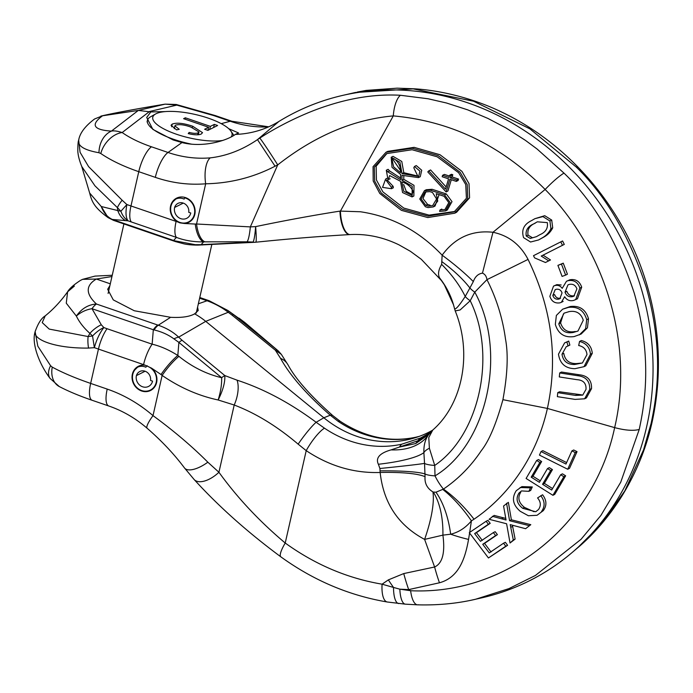 <?xml version="1.0" encoding="UTF-8"?>
<svg xmlns="http://www.w3.org/2000/svg" width="693" height="693" viewBox="0 0 693 693"><rect width="100%" height="100%" fill="white"/><g stroke="black" fill="none" stroke-linecap="round" stroke-linejoin="round"><path stroke-width="1.04" d="M141.623 390.991A13.539 12.162 63.3 0 1 132.155 379.071A13.539 12.162 63.3 0 1 138.409 366.268A13.539 12.162 63.3 0 1 145.305 365.254L151.62 368.182A13.539 12.162 63.3 0 1 150.563 390.48A13.539 12.162 63.3 0 1 141.623 390.991M197.592 307.155L198.215 310.516L194.62 313.851C189.587 316.718 181.575 317.879 170.599 317.307L134.277 310.75L113.28 299.896L107.666 289.276L109.884 285.637M430.483 432.345L420.928 437.855L401.819 444.17A109.563 98.389 63.3 0 1 349.965 440.965A109.563 98.389 63.3 0 1 324.471 428.17L316.138 422.28L323.839 417.784L330.24 415.202L338.132 421.318A109.563 98.389 -116.7 0 0 363.634 434.104A109.563 98.389 -116.7 0 0 415.479 437.309L419.265 436.373M432.553 430.232A108.351 97.297 63.3 0 1 415.67 437.595A108.351 97.297 63.3 0 1 357.06 436.399A108.351 97.297 63.3 0 1 323.839 417.784L205.734 321.361L178.664 337.144L182.034 340.237A22.574 4.66 129.6 0 0 178.889 342.394L173.908 338.86A22.574 8.429 -44.8 0 1 178.664 337.144C173.215 332.008 166.424 328.04 158.281 325.225A22.574 6.878 108.4 0 0 154.071 329.92C161.677 331.73 168.286 334.71 173.908 338.86M228.699 128.681L238.548 132.961L235.386 134.407A108.351 97.297 63.3 0 0 252.616 132.181A108.351 97.297 63.3 0 0 278.976 121.414A261.841 235.144 63.3 0 1 342.671 95.4A261.841 235.144 63.3 0 1 467.688 102.807A261.841 235.144 63.3 0 1 645.746 305.535A261.841 235.144 63.3 0 1 572.097 552.546A261.841 235.144 63.3 0 1 481.921 597.808L471.223 600.216M122.133 200.208L126.871 204.556C125.407 212.5 125.814 217.931 128.11 220.859L112.283 219.438A22.574 7.32 108.9 0 0 113.531 220.365L108.099 217.637L101.247 206.505L89.657 193.009L81.765 166.511L94.967 185.837L117.394 207.64A22.574 5.717 -44.4 0 1 122.133 200.208L88.591 166.623L80.067 152.287L78.673 140.151C79.825 133.143 85.144 126.074 94.629 118.953L102.547 115.783L138.323 110.421L111.426 131.107C113.877 130.57 117.455 131.046 122.167 132.536A22.574 15.87 125.3 0 0 100.788 153.508C110.828 160.36 123.484 166.415 138.765 171.682L155.327 177.365C171.994 183.039 188.782 185.178 205.674 183.792C230.267 183.298 253.404 177.434 275.078 166.207L257.475 139.622L259.762 138.141C279.764 124.974 306.367 112.327 327.676 105.631C352.858 97.436 377.113 93.979 400.433 95.27L428.161 98.778L446.431 102.988L467.74 109.866L487.881 118.416L505.864 127.884L525.433 140.367L537.084 149.012L563.963 173.085C593.91 201.793 617.35 241.866 634.294 293.286C653.109 359.598 644.109 406.436 639.232 429.461L620.72 482.233L600.9 515.427L581.063 539.293L535.49 575.407L508.948 588.617L475.398 599.306M651.099 423.51L652.096 422.08C646.326 448.033 636.209 472.791 621.751 496.353C608.705 516.935 593.823 534.251 577.113 548.284L601.498 523.891L624.835 490.843L643.58 449.809L651.099 423.51C655.942 400.493 664.968 353.638 646.24 287.292C629.357 235.837 606.003 195.729 576.169 166.961L529.859 128.82L473.57 101.221L413.149 88.886L355.336 92.49M179.825 222.851L177.858 221.985A13.539 12.162 63.3 0 1 170.253 209.832A13.539 12.162 63.3 0 1 176.611 198.137A13.539 12.162 63.3 0 1 185.551 197.626A13.539 12.162 63.3 0 1 195.019 209.546A13.539 12.162 63.3 0 1 188.765 222.34A13.539 12.162 63.3 0 1 184.494 223.492L179.825 222.851M235.386 134.407C226.611 140.852 202.876 147.93 181.973 142.559L173.085 139.934L152.85 129.383L146.708 117.455L150.797 111.945L165.428 111.582M165.073 104.149A22.574 1.542 80.6 0 1 165.116 104.132A22.574 1.542 80.6 0 1 165.168 104.141L138.323 110.421L150.797 111.945M278.976 121.414L257.475 139.622C242.333 149.905 226.594 155.986 210.248 157.865A116.667 104.764 63.3 0 1 168.018 152.469L181.973 142.559M174.853 241.389A22.574 7.32 -71.1 0 1 173.605 240.471L174.333 240.74A22.574 6.852 -71.4 0 0 175.494 241.606L113.531 220.365M350.026 234.572A22.574 8.524 -93.2 0 1 349.792 234.589A22.574 8.524 -93.2 0 1 339.951 211.114C313.115 215.332 285.005 220.495 255.648 226.611C254.929 235.412 254.054 240.558 253.023 242.056A22.574 9.485 87.1 0 0 254.652 242.299L198.007 245.097A22.574 13.314 -91.4 0 1 195.296 244.69L174.333 240.74M100.788 153.508L98.986 152.737A22.574 17.94 92.5 0 1 111.426 131.107C93.338 129.912 90.376 124.801 102.547 115.783C113.609 113.15 134.485 109.26 165.168 104.141L176.81 105.111L149.515 111.504L122.167 132.536C129.886 137.968 139.648 142.723 151.455 146.795L168.018 152.469A22.574 7.32 -71.1 0 0 155.327 177.365M176.161 104.47A22.574 3.76 102.9 0 1 176.81 105.111L213.669 115.566A22.574 7.32 -71.1 0 1 215.315 115.584L176.161 104.47L165.116 104.132C134.615 109.208 113.184 113.202 100.832 116.121M255.674 242.117C256.453 242.351 256.445 237.179 255.648 226.611L250.346 226.897L196.543 223.995L205.674 183.792A22.574 9.347 -94.8 0 1 210.248 157.865M195.296 244.69L201.091 244.672L203.621 241.9C193.572 241.987 184.503 240.488 176.403 237.396L128.11 220.859C124.835 218.771 122.427 215.566 120.894 211.244L117.394 207.64A153.491 93.789 -63.3 0 1 117.784 210.568L101.247 206.505C103.534 212.647 107.216 216.961 112.283 219.438L173.605 240.471L176.403 237.396A22.574 7.32 -71.1 0 1 176.1 221.422L126.871 204.556L120.894 211.244L117.784 210.568A22.574 16.944 -80.1 0 0 125.017 220.313M202.72 244.924A22.574 9.485 -92.9 0 1 201.091 244.672L253.023 242.056L247.02 241.805A22.574 3.344 -87.4 0 0 250.346 226.897L277.711 164.891A22.574 0.658 -122.9 0 0 259.762 138.141M413.149 88.886A22.574 8.983 -86.1 0 1 414.241 88.799L397.141 88.167L366.164 90.411L357.293 92.056M98.986 152.737C83.61 150.026 76.914 145.582 78.881 139.423M78.647 140.255L78.612 140.436C78.101 141.381 77.833 144.785 77.807 150.658C77.937 155.033 79.253 160.308 81.765 166.502M275.078 166.207L277.711 164.891C314.821 135.828 353.352 119.499 393.286 115.904C451.03 121.11 501.645 145.634 545.14 189.466C606.392 251.368 633.844 346.37 614.648 427.616C594.057 525.511 506.15 595.287 410.637 590.731A22.574 8.004 91.7 0 0 417.602 604.833L417.602 604.833A22.574 8.004 91.7 0 0 418.451 604.729M469.594 533.038L468.546 539.423C465.124 558.74 458.835 577.468 439.466 582.787L408.697 589.604L410.637 590.731L399.844 589.171A22.574 7.155 94.5 0 0 405.37 604.166L387.274 602C349.021 595.512 313.539 580.457 280.838 556.834L280.838 556.834C247.583 532.215 218.702 506.462 194.196 479.582L194.196 479.582A22.574 11.504 -42.9 0 0 218.927 472.262L207.831 462.196A22.574 9.347 143.2 0 1 184.52 467.983C174.125 454.106 161.66 440.861 147.124 428.248L147.124 428.248C135.395 418.174 122.618 410.758 108.775 405.994A22.574 7.32 108.9 0 1 107.216 389.094L90.653 383.411C75.381 378.153 62.578 372.73 52.252 367.125A22.574 16.554 117.7 0 0 59.312 386.573L50.061 378.395C38.228 362.699 31.523 342.29 35.144 331.739L37.82 346.171L50.589 365.722L52.252 367.125M280.838 556.834A22.574 4.955 -54 0 1 285.221 543.026C259.425 521.335 237.327 497.747 218.927 472.262L234.208 405.015L218.156 399.982C198.562 395.807 179.894 387.621 162.136 375.424L153.006 415.627A22.574 4.167 130.8 0 0 147.124 428.248M387.274 602A22.574 8.316 -80.6 0 1 382.086 584.182C347.418 578.308 315.133 564.596 285.221 543.026L306.211 450.649C329.366 466.077 354.019 473.354 380.154 472.47L379.911 468.503L378.387 464.267C374.402 456.029 383.974 451.879 391.069 449.887L417.948 440.748L430.379 432.458M400.433 95.27A22.574 8.585 93.7 0 0 393.286 115.904L340.428 211.096A22.574 8.524 86.8 0 0 350.26 234.563C366.883 233.723 383.142 237.162 399.029 244.872L410.412 251.316L421.257 259.26L441.337 280.448L439.587 277.884C437.725 274.385 438.418 269.88 441.649 264.38L442.134 255.171C419.014 230.882 391.779 216.415 360.429 211.763L340.428 211.096M415.479 437.309A22.574 9.693 77.4 0 1 415.826 437.214C390.046 442.654 364.83 437.344 340.176 421.283A22.574 5.249 124.1 0 0 338.132 421.318M195.235 224.056L196.543 223.995A22.574 9.226 87.2 0 0 204.929 241.84L203.621 241.9A22.574 9.226 -92.8 0 1 195.235 224.056L184.494 223.492M324.471 428.17A22.574 5.249 124.1 0 0 306.211 450.649L298.146 444.152A22.574 2.685 -53.1 0 1 316.138 422.28C289.969 402.85 263.609 388.816 237.049 380.162A22.574 10.551 107.7 0 1 234.208 405.015C255.769 413.227 277.087 426.273 298.146 444.152M428.595 434.719L432.718 430.084M432.753 430.05L428.776 437.552L429.391 448.267L434.728 465.427C479.625 434.927 496.872 354.859 470.209 300.736L460.109 309.97L455.214 310.914L453.456 304.695L444.334 284.788L441.346 280.457M207.831 462.196C192.134 446.439 173.856 430.916 153.006 415.627C139.137 403.69 123.874 394.845 107.216 389.094M388.357 579.885L382.086 584.182L393.52 587.447A90.289 39.414 -124.6 0 1 388.357 579.885L403.75 573.57L434.606 566.995A90.289 38.678 -102 0 0 439.466 582.787M398.7 603.551A22.574 7.233 -83.9 0 1 393.52 587.447L399.844 589.171L408.697 589.604A90.289 38.669 -102 0 1 403.75 573.57M639.232 429.461C633.35 431.011 625.155 430.396 614.648 427.616L547.392 408.428C537.188 454.236 510.672 494.274 474.029 519.213L471.413 520.867L469.689 532.397M503.542 543.217L505.344 542.316L507.597 545.304L488.444 557.969L469.308 532.657L486.131 521.257L488.392 524.246L474.636 533.567L480.492 541.32L493.364 532.588L495.608 535.568L482.744 544.291L489.258 552.91L503.542 543.217L505.795 546.205L488.444 557.969M486.131 521.257L487.933 520.348L490.194 523.336L476.438 532.666L482.293 540.41M493.364 532.588L495.166 531.687L497.409 534.658L484.546 543.381L491.06 552M512.422 525.294L515.116 539.085L510.039 543L513.314 539.986L510.213 524.636L525.589 528.707L530.795 524.679L525.589 528.707M510.039 543L506.609 523.761L489.102 519.291L494.152 515.41L505.665 518.399M492.351 516.311L506.055 520.001L503.568 506.003L508.367 502.356L511.382 519.811L530.795 524.679M524.488 507.406L522.687 508.307L535.741 511.746L538.522 509.511C541.164 505.717 540.852 501.853 537.569 497.929L542.576 494.776C546.751 500.268 546.985 505.552 543.286 510.637L537.04 515.289L528.361 515.739L520.278 511.321C512.837 504.972 511.495 498.085 516.268 490.679L521.872 486.633L532.293 486.936L530.691 490.427L528.889 491.328L521.508 490.93L518.988 493.026L520.789 492.125C517.376 497.661 518.607 502.754 524.488 507.406L534.052 511.711M543.286 510.637L537.04 515.289M560.672 474.731L562.473 473.83L565.644 475.814L554.721 494.404L552.927 495.304L526.1 478.465L536.677 460.455L539.838 462.448L531.185 477.165L539.405 482.319L547.505 468.546L550.649 470.512L542.55 484.294L551.68 490.029L560.672 474.731L563.842 476.723L552.927 495.304M536.677 460.455L538.478 459.554L541.64 461.547L532.986 476.264L540.271 480.838M547.505 468.546L549.298 467.636L552.451 469.611L544.351 483.393L552.555 488.539M571.898 450.892L573.7 449.991L577.035 451.663L569.507 468.355L567.714 469.256L539.449 455.093L541.034 451.559L565.964 464.05L571.898 450.892L575.233 452.564L567.714 469.256M541.034 451.559L542.836 450.658L566.623 462.577M405.37 604.166L417.602 604.833C437.82 605.379 457.068 603.542 475.337 599.315M563.963 173.085C558.749 176.412 552.477 181.869 545.14 189.466L492.974 232.276C508.61 235.542 520.304 244.586 528.049 259.407C551.81 308.212 558.255 357.883 547.392 408.428L502.919 399.679C507.536 374.463 508.393 354.253 505.492 339.05C502.659 318.226 496.483 298.423 486.954 279.643A81.263 0.858 153.8 0 0 528.049 259.407M559.71 372.947L561.512 372.037L579.235 374.774C587.751 375.693 591.839 380.318 591.519 388.652L586.417 397.895L584.623 398.796L575.077 399.393L557.363 396.656L557.744 392.671L575.45 395.408L582.718 395.123L586.018 389.336C586.33 383.333 583.324 380.111 577.009 379.677L559.303 376.94L559.71 372.947L577.434 375.684C585.949 376.594 590.046 381.219 589.717 389.553L584.623 398.796M557.744 392.671L559.546 391.77L581.73 394.854M576.541 363.582L574.74 364.483L582.423 362.959L586.988 354.556C586.417 349.549 583.645 346.543 578.69 345.538L579.556 341.45L581.358 340.54C587.976 342.247 591.614 346.509 592.272 353.309L590.471 354.218L584.008 366.675L574.973 368.685C565.419 368.52 559.918 363.678 558.48 354.158L564.613 342.879L568.736 341.077L569.863 345.097L566.224 346.734L561.988 354.244L563.79 353.343C564.968 360.334 569.222 363.756 576.541 363.582L581.193 363.106M592.272 353.309L585.81 365.774L584.008 366.675M562.629 309.199L570.192 306.523C579.643 305.37 585.75 309.459 588.504 318.789L587.447 327.78L581.132 334.026L574.168 336.564C564.474 337.941 558.194 333.879 555.336 324.385L556.366 315.436L562.629 309.199L568.39 307.423C577.841 306.271 583.948 310.36 586.702 319.69L585.646 328.681L579.331 334.927M566.476 281.28L569.923 279.764C575.77 278.829 579.695 281.306 581.696 287.197L577.451 298.77L573.778 300.381C569.923 301.368 566.874 300.147 564.648 296.725L561.33 302.33L559.979 302.832C554.911 303.595 551.541 301.42 549.861 296.309L553.516 286.114L555.024 285.542C557.934 284.858 560.334 285.793 562.196 288.357L566.476 281.271L568.121 280.665C573.969 279.729 577.893 282.207 579.894 288.106L575.649 299.671M553.516 286.114L556.825 284.641L561.191 284.97M557.908 265.384L563.253 263.167L567.428 274.203L565.627 275.112L562.092 276.412L557.908 265.384L561.451 264.076L565.627 275.112M562.577 240.965L564.284 244.404L543.035 255.163L550.485 259.962L545.46 262.508L534.606 257.891L533.497 255.682L562.577 240.965M551.715 220.071L552.719 227.806C550.762 231.817 547.799 234.901 543.849 237.067L538.582 239.951L530.569 242.013L523.596 237.647C521.223 230.024 523.856 224.35 531.514 220.617L534.909 218.676L542.931 216.588L549.913 220.972L551.715 220.071L544.733 215.688L534.909 218.676M442.134 255.171C455.032 237.63 471.976 229.998 492.974 232.276L482.467 273.137C478.187 273.787 475.138 276.602 473.319 281.592C465.003 273.207 454.608 264.397 442.134 255.171M385.992 152.261L387.82 151.351L414.119 147.349L439.977 154.73L461.928 171.344L469.031 183.654L469.568 197.834L456.548 212.301L454.738 213.21L467.758 198.744L467.212 184.546L460.109 172.254L438.115 155.613L412.266 148.259L386.001 152.261L373.051 166.684L373.198 180.986L379.79 193.468L401.42 210.36L427.772 217.559L454.738 213.21M332.761 415.575L332.761 415.575A22.574 6.246 131 0 0 330.24 415.202C306.609 394.508 290.038 375.554 280.535 358.342A22.574 17.749 151.7 0 1 288.115 365.029L288.115 365.029C295.59 378.95 310.473 395.798 332.761 415.575L340.176 421.283M245.591 323.155L244.499 322.262A22.574 4.461 129 0 0 244.248 322.124L233.732 314.873L278.291 350.944L245.591 323.155A22.574 4.461 129 0 0 245.339 323.007L277.027 349.93A22.574 4.184 129 0 0 275.346 350.199L232.051 315.142A22.574 4.184 -51 0 1 233.732 314.873L227.928 310.516L209.113 300.719A22.574 7.788 109.3 0 0 207.051 300.753L206.54 300.58A22.574 7.32 -71.1 0 1 208.48 300.502L199.775 297.514M232.051 315.142L228.231 312.274L228.95 311.235M194.62 313.851A72.237 64.865 63.3 0 1 205.734 321.361L228.231 312.274C222.046 307.501 214.986 303.664 207.051 300.753L198.354 303.794M182.034 340.237L224.809 375.563A22.574 4.66 129.6 0 0 221.656 377.72C206.419 374.107 192.169 366.987 178.915 356.341A22.574 4.461 129 0 0 162.136 375.424L161.045 374.541A22.574 4.461 129 0 1 177.824 355.457L178.915 356.341M391.069 449.887A81.263 49.627 -144.5 0 0 428.369 435.022L428.369 435.022A81.263 49.627 -144.5 0 0 428.551 434.762M428.56 434.762C425.207 439.44 423.648 445.391 423.882 452.642A81.263 15.956 -1.6 0 1 378.387 464.267M401.819 444.17A22.574 9.693 -102.6 0 0 399.532 447.046L415.722 443.546L428.82 434.398M428.863 434.338L417.948 440.748L415.722 443.546M429.391 448.267A18.061 7.77 174 0 0 423.882 452.642L424.549 463.392A18.061 3.664 -1.6 0 0 434.728 465.427L435.022 475.874C487.482 444.404 507.519 351.819 474.783 292.125L470.209 300.736A13.539 5.024 -152 0 1 465.211 296.474C459.398 305.422 455.855 309.546 454.582 308.835L454.53 308.723M439.605 277.919C446.881 287.145 451.871 297.444 454.582 308.835M441.649 264.38A81.263 42.524 -140.8 0 1 465.211 296.474L469.897 287.985A13.539 5.024 28 0 0 474.783 292.125L486.954 279.643C486.469 276.351 484.97 274.177 482.467 273.137M278.291 350.944L281.332 354.357L275.346 350.199L280.535 358.342M111.954 276.533L96.344 279.036L110.3 283.818M74.376 286.07L67.611 291.805C69.326 288.669 73.623 284.849 80.518 280.37L82.606 279.34L96.344 279.036C85.525 285.525 85.551 293.849 96.448 304.028L158.281 325.225L170.599 317.307M237.049 380.162L224.809 375.563C225.208 382.146 222.99 390.289 218.156 399.982C220.669 391.796 221.838 384.372 221.656 377.72L178.889 342.394L177.824 355.457C169.057 349.904 160.499 346.145 152.139 344.187L107.017 328.716A22.574 7.32 108.9 0 0 98.441 349.142L90.653 383.411A22.574 7.32 -71.1 0 0 92.212 400.311C79.513 395.963 68.555 391.38 59.312 386.573M432.926 491.926A81.263 23.501 -64.7 0 1 424.61 539.397C398.328 525.389 383.515 503.075 380.154 472.47A81.263 14.025 174.3 0 1 425.06 476.697C424.497 483.246 427.122 488.322 432.926 491.926L433.35 492.065A81.263 44.82 -75.4 0 1 442.905 535.135C445.252 552.763 442.481 563.383 434.606 566.995L424.61 539.397L442.905 535.135L450.658 534.216A81.263 42.654 92.5 0 0 435.975 492.203L443.442 489.093C458.402 478.915 471.015 466.112 481.288 450.684C488.963 441.008 496.171 424.003 502.919 399.679M468.546 539.423A90.289 36.677 -173 0 1 450.658 534.216C458.567 532.337 465.488 527.884 471.413 520.867A81.263 35.993 -120.8 0 0 442.922 489.535M474.029 519.213A81.263 36.339 55.2 0 0 443.442 489.093C440.185 485.161 437.378 480.751 435.022 475.874A18.061 3.664 -1.6 0 1 424.939 473.891L425.06 476.697M507.597 545.304L505.795 546.205M484.546 543.381L482.744 544.291M497.409 534.658L495.608 535.568M476.438 532.666L474.636 533.567M490.194 523.336L488.392 524.246M515.116 539.085L513.314 539.986M512.664 526.359L510.862 527.269M511.382 519.811L509.58 520.712L528.993 525.589M506.566 503.257L509.58 520.712M518.988 493.026C515.575 498.562 516.813 503.664 522.687 508.307M532.293 486.936L530.491 487.837L528.889 491.328M520.079 487.534L530.491 487.837M540.774 495.686C544.949 501.169 545.183 506.462 541.484 511.547M565.644 475.814L563.842 476.723M544.351 483.393L542.55 484.294M552.451 469.611L550.649 470.512M532.986 476.264L531.185 477.165M541.64 461.547L539.838 462.448M577.035 451.663L575.233 452.564M591.519 388.652L589.717 389.553M561.988 354.244C563.166 361.244 567.42 364.657 574.74 364.483M568.736 341.077L566.935 341.987L568.061 345.998M564.613 342.879L566.935 341.987M579.556 341.45C586.174 343.156 589.812 347.41 590.471 354.218M588.504 318.789L586.702 319.69M570.192 306.523L568.39 307.423M581.696 287.197L579.894 288.106M569.923 279.764L568.121 280.665M556.825 284.641L555.024 285.542M563.253 263.167L561.451 264.076M550.485 259.962L545.46 262.508M543.035 255.163L541.233 256.064L548.683 260.871M564.284 244.404L541.233 256.064M560.776 241.874L562.482 245.305M552.719 227.806L550.918 228.707L549.913 220.972M543.849 237.067L542.047 237.968C545.989 235.819 548.943 232.735 550.918 228.707M542.047 237.968L538.582 239.951M380.18 470.842A81.263 9.096 176.7 0 1 424.939 473.891L424.549 463.392A81.263 1.473 -5.3 0 1 379.911 468.503M441.909 261.677A81.263 32.943 -149.7 0 1 469.897 287.985L473.319 281.592M157.77 325.052A22.574 7.32 108.9 0 0 153.326 329.738L154.071 329.92M107.017 328.716L103.863 327.564L101.291 324.757L91.996 308.706C86.157 309.624 80.951 312.075 76.36 316.06C79.314 322.184 83.827 327.954 89.891 333.359L92.55 336.001L94.361 347.661L88.539 348.077A22.574 11.426 -96.7 0 1 88.106 336.547L49.212 329.088L42.23 322.609L45.227 315.852C53.292 309.355 60.759 301.342 67.611 291.805L66.268 303.188L76.36 316.06C81.644 308.558 88.34 304.548 96.448 304.028A22.574 7.32 -71.1 0 0 91.996 308.706L153.326 329.738L152.139 344.187A22.574 7.32 -71.1 0 0 143.572 364.622L145.305 365.254M101.291 324.757A22.574 13.531 -42.7 0 0 89.891 333.359A153.491 93.789 -63.3 0 1 88.106 336.547L92.55 336.001C96.214 332.112 99.991 329.296 103.863 327.564C99.662 333.047 96.5 339.752 94.361 347.661L143.572 364.622M88.539 348.077C54.964 348.562 31.601 339.397 35.404 330.804M35.187 331.557L35.213 331.445C38.089 323.345 41.424 318.156 45.227 315.861M50.589 365.722A22.574 13.375 145 0 0 50.061 378.395M433.35 492.065L435.975 492.203M569.126 311.607C576.299 310.421 581.011 313.297 583.272 320.235L577.971 331.046L573.44 332.397C566.06 333.861 561.174 331.011 558.783 323.848L564.059 313.167L569.126 311.607M569.239 284.416C572.964 283.688 575.519 285.169 576.905 288.868L573.882 296.162L572.678 296.613C568.979 297.323 566.424 295.859 565.029 292.221L567.939 284.91L569.239 284.416M556.098 289.319C559.008 288.825 560.992 290.02 562.04 292.922L559.805 298.709L558.74 299.125C555.829 299.558 553.854 298.336 552.815 295.469L555.162 289.674L556.098 289.319M533.541 223.986L537.318 221.821L547.305 222.626C548.172 228.188 545.729 232.19 540.003 234.624L536.399 236.677L530.275 238.444L526.238 236.027C525.346 230.431 527.78 226.42 533.541 223.986L535.342 223.085C529.591 225.52 527.156 229.53 528.04 235.118L526.238 236.027M374.324 167.143L386.538 153.612L412.075 149.731L437.205 156.809L458.653 172.748L465.739 184.572L466.424 198.311L454.14 211.885L428.023 216.103L402.425 209.208L381.237 193L374.644 181.02L374.324 167.143M245.339 323.007L227.928 310.516M558.783 323.848L560.585 322.938C562.976 330.102 567.862 332.961 575.242 331.497L573.44 332.397M560.585 322.938L563.409 313.938M565.029 292.221L566.831 291.32C568.225 294.958 570.781 296.422 574.48 295.703L572.678 296.613M552.815 295.469L554.617 294.568C555.656 297.436 557.631 298.648 560.542 298.215L558.74 299.125M530.275 238.444L532.077 237.534L528.04 235.118M455.015 211.426L429.062 215.125L403.776 208.073L382.891 191.883L376.429 179.981L376.152 166.233L386.945 153.456M391.199 157.276L392.03 167.342L400.623 174.515L400.571 179.721L387.716 171.803L386.296 170.235L387.768 178.274L385.62 179.071L382.545 187.387L391.519 188.704L391.311 187.231L386.192 180.405L388.349 179.608L389.657 175.563L400.511 181.297L402.572 192.55L412.058 196.925L412.196 186.278L401.94 180.215L401.983 175.303L418.442 177.607L420.253 176.698L421.734 170.253L416.276 165.575L414.457 166.485L413.808 167.801L417.862 176.273L401.983 173.622L399.948 162.353L391.199 157.276L393.018 156.358L401.775 161.452L403.802 172.713L417.463 175.97M403.785 176.213L403.759 179.305L414.007 185.36L413.868 196.006L412.058 196.925M387.214 180.041L393.13 186.322L393.338 187.786L391.519 188.704M386.296 170.235L388.115 169.317L389.544 170.885L400.589 178.058M451.29 179.747L447.921 191.017L446.11 191.926L449.887 179.288L456.315 181.393L458.125 180.492L458.549 179.08L452.122 176.966L452.798 174.723L451.472 174.289L449.662 175.199L448.986 177.443L442.584 175.32L444.395 174.411L449.402 176.065M442.584 175.32L442.16 176.732L448.562 178.855L445.486 189.137L428.776 170.868L430.587 169.958L446.127 186.971M439.093 194.646L435.048 206.029L433.238 206.938L428.049 207.588L425.363 206.739L419.75 199.012L424.471 190.644L430.336 190.203L432.155 189.293L446.318 193.962L452.009 201.646L447.314 210.005L445.504 210.915L439.587 211.382L440.012 209.97L441.822 209.061M424.471 190.644L426.29 189.726L432.155 189.293M401.983 173.622L403.802 172.713M387.716 171.803L389.544 170.885M391.311 187.231L393.13 186.322M401.94 180.215L403.759 179.305M418.442 177.607L419.906 171.136L414.457 166.485M428.776 170.868L427.78 171.907L446.11 191.926M456.315 181.393L456.739 179.989L458.549 179.08M456.739 179.989L450.311 177.876L452.122 176.966M450.311 177.876L450.978 175.632L452.798 174.723M450.978 175.632L449.662 175.199M440.012 209.97L444.915 209.589L448.795 202.651L444.083 196.275L436.243 193.711L437.733 201.091L433.238 206.938M446.318 193.962L444.508 194.863L450.199 202.555L445.504 210.915M444.508 194.863L430.336 190.203M401.836 181.938C407.129 183.437 410.932 186.66 413.253 191.589L411.555 195.201L403.776 191.329L401.836 181.938M393.953 158.697C398.588 161.807 400.762 166.476 400.476 172.704L393.624 166.857L391.909 158.948L393.953 158.697M432.484 192.463L436.573 198.995L432.657 205.604L428.352 206.142L425.788 205.327L421.136 198.926L425.052 191.978L429.911 191.614L432.484 192.463M412.378 194.62L406.254 191.363L403.655 184.477M400.303 170.253L392.749 159.095M428.352 206.142L430.162 205.232L427.607 204.418L425.788 205.327M425.987 191.597L422.99 198.544L427.607 204.418M222.67 140.445A40.627 12.076 -167.2 0 1 171.847 132.545A40.627 12.076 -167.2 0 1 155.578 113.99A40.627 12.076 -167.2 0 1 156.046 113.739A40.627 12.076 -167.2 0 1 195.669 114.57A40.627 12.076 -167.2 0 1 230.89 131.098A40.627 12.076 -167.2 0 1 231.064 136.997M175.65 125.121L174.87 125.909L179.244 129.296L176.559 129.86L171.024 125.286L172.219 124.09C176.802 122.436 183.619 123.155 192.689 126.239L202.538 132.675L201.256 134.018C198.657 135.196 194.317 135.057 188.245 133.602L189.146 132.424C193.278 133.48 196.258 133.619 198.077 132.857L198.978 131.956L190.956 127.122C184.485 124.783 179.383 124.116 175.65 125.121M183.602 118.685L185.352 117.801L210.369 126.377L214.345 124.385L217.611 125.502L207.891 130.379L204.634 129.262L208.61 127.261L183.602 118.685M191.597 144.17A45.149 13.418 -167.2 0 1 148.943 125.338M148.553 124.783A45.149 13.418 -167.2 0 1 147.418 120.409A45.149 13.418 -167.2 0 1 150.537 116.831L155.578 113.99M171.604 126.802L172.219 124.09M192.377 127.633L192.689 126.239M188.843 133.74L189.146 132.424M197.635 134.806L198.077 132.857M185.04 119.179L185.352 117.801M209.658 129.496L210.369 126.377M213.643 127.495L214.345 124.385M207.909 130.371L208.61 127.261M189.094 222.176A13.539 12.162 63.3 0 1 182.493 223.025L181.861 222.921A13.089 11.755 63.3 0 1 179.92 222.427A13.089 11.755 63.3 0 1 172.029 203.326A13.089 11.755 63.3 0 1 176.152 198.9A11.287 10.135 63.3 0 1 183.125 198.7A11.287 10.135 63.3 0 1 184.13 199.108A2.261 2.027 63.3 0 1 184.944 197.886A13.089 11.755 63.3 0 1 185.455 198.051A13.089 11.755 63.3 0 1 194.586 213.253A13.089 11.755 63.3 0 1 181.861 222.921M172.029 203.326L172.323 202.754A13.539 12.162 63.3 0 1 172.713 202.044L175.771 199.073L179.643 197.133M174.61 207.467A9.026 8.108 -116.7 0 0 177.685 216.822A9.026 8.108 -116.7 0 0 186.738 218.312A9.026 8.108 -116.7 0 0 190.766 213.011L188.747 212.318A7.926 7.112 -116.7 0 0 185.715 204.487A7.926 7.112 -116.7 0 0 177.997 203.37A7.926 7.112 -116.7 0 0 174.61 207.467L183.307 203.101M184.944 197.886L185.481 197.609M150.892 390.306A13.539 12.162 63.3 0 1 144.291 391.164L143.659 391.06A13.089 11.755 63.3 0 1 141.718 390.566A13.089 11.755 63.3 0 1 133.827 371.465A13.089 11.755 63.3 0 1 137.95 367.039A11.287 10.135 63.3 0 1 144.924 366.84A11.287 10.135 63.3 0 1 145.928 367.238A2.261 2.027 63.3 0 1 146.751 366.025A13.089 11.755 63.3 0 1 147.254 366.19A13.089 11.755 63.3 0 1 156.393 381.384A13.089 11.755 63.3 0 1 143.659 391.06M133.827 371.465L134.121 370.894A13.539 12.162 63.3 0 1 134.52 370.183L137.569 367.212L141.441 365.272M136.408 375.606A9.026 8.108 -116.7 0 0 139.484 384.953A9.026 8.108 -116.7 0 0 148.536 386.443A9.026 8.108 -116.7 0 0 152.564 381.15L150.546 380.457A7.926 7.112 -116.7 0 0 147.522 372.617A7.926 7.112 -116.7 0 0 139.795 371.509A7.926 7.112 -116.7 0 0 136.408 375.606L145.114 371.24M146.751 366.025L147.28 365.739M221.24 123.657L230.232 121.249A116.667 104.764 -116.7 0 0 268.537 126.897M268.702 126.828L231.878 121.266A22.574 7.32 108.9 0 0 230.232 121.249L213.669 115.566M151.455 146.795A22.574 7.32 108.9 0 0 138.765 171.682L130.977 205.951A22.574 7.32 108.9 0 0 131.28 221.925M177.858 221.985L176.1 221.422M576.169 166.961L577.797 166.909C555.162 143.763 529.721 125.45 501.463 111.963C471.638 97.531 438.712 90.211 414.241 88.799M652.096 422.08L652.096 422.08C672.34 330.111 642.983 233.697 577.797 166.909M247.02 241.805L204.929 241.84M417.948 440.748A22.574 14.813 -115.3 0 1 420.928 437.855M206.54 300.58L199.619 298.207M151.62 368.182L161.045 374.541M503.508 517.81L501.706 518.71M577.243 394.499L575.45 395.408M579.235 374.774L577.434 375.684M355.362 92.49L342.671 95.4M108.099 217.637C94.508 207.562 92.013 202.373 89.657 193.009M198.007 245.097C189.302 245.131 184.477 243.945 184.173 243.901L175.494 241.606M577.104 548.284L572.097 552.546M231.878 121.266L215.315 115.584M350.26 234.563L349.792 234.589C319.551 236.322 288.227 238.868 255.83 242.212L254.652 242.299M194.196 479.582L184.52 467.983M415.826 437.214L419.308 436.356M432.709 430.093C462.127 404.547 472.808 354.331 455.214 310.914M281.332 354.357L288.115 365.029M92.212 400.311L108.775 405.994M561.33 302.33L563.132 301.42M82.606 279.34L95.036 276.1L112.24 275.26M209.113 300.719L208.48 300.502M244.499 322.262L238.998 318.148M387.439 178.162L385.62 179.071M390.168 178.699L388.349 179.617M230.89 131.098L233.896 135.404M196.24 313.089L211.833 244.464M108.108 293.46L123.908 223.917M147.072 121.959L147.418 120.409M174.87 125.909L174.229 128.707M198.978 131.956L198.345 134.754"/></g></svg>
